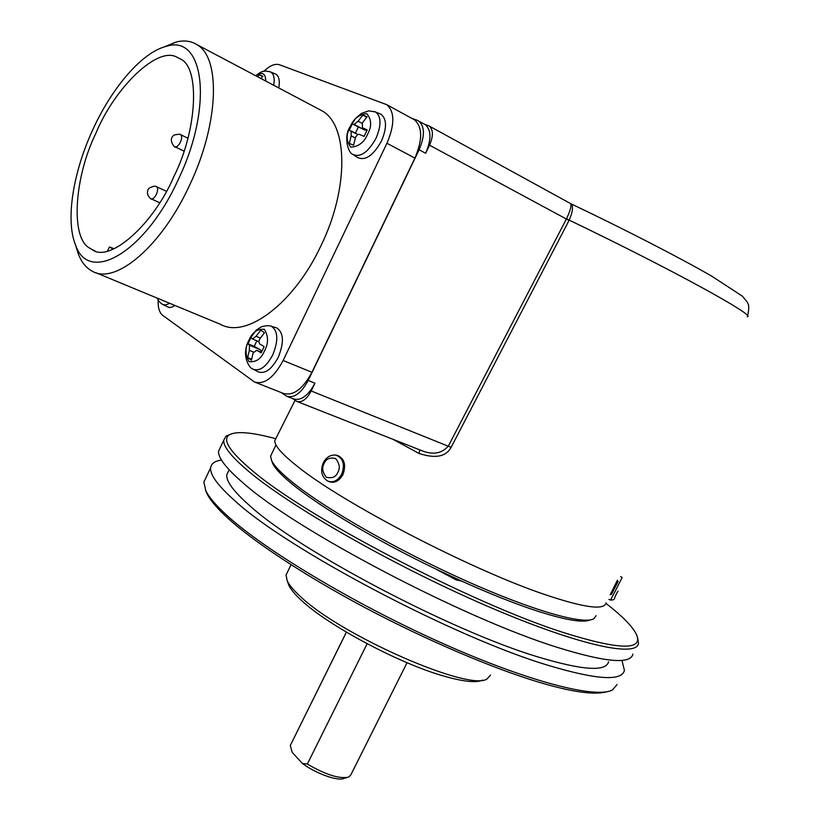 <?xml version="1.0" encoding="UTF-8"?>
<svg xmlns="http://www.w3.org/2000/svg" width="820" height="820" viewBox="0 0 820 820"><rect width="100%" height="100%" fill="white"/><g stroke="black" fill="none" stroke-linecap="round" stroke-linejoin="round"><path stroke-width="1.23" d="M570.443 203.524L570.812 203.698C573.508 205.912 572.965 211.386 569.193 220.129L451.113 447.361C445.977 456.791 435.266 458.81 418.969 453.429L392.882 439.264M276.104 438.013L274.813 440.596C274.403 445.516 281.854 454.044 297.178 466.19C341.438 502.291 470.916 569.746 544.91 594.582C584.168 607.774 604.545 610.531 606.041 602.864M610.244 594.736L617.388 580.242M271.871 453.47L270.569 456.176L271.676 460.686C274.218 465.924 281.096 473.078 292.299 482.15C324.648 508.379 396.736 549.779 464.571 580.232C532.477 610.767 584.178 625.27 593.998 618.598L596.12 615.666M271.768 460.942L272.722 463.556C275.253 468.763 282.049 475.856 293.119 484.845C320.282 506.996 376.585 540.534 434.969 568.619L461.527 581.021C488.259 593.044 512.059 602.577 532.938 609.629C563.801 619.828 582.918 623.241 590.287 619.879M610.551 594.069L611.412 594.51L618.136 581.452L617.07 580.898M297.363 401.626L421.634 450.6C432.806 455.141 441.713 453.614 448.376 446.018L566.528 218.776C570.3 210.74 571.653 205.676 570.587 203.606L570.361 203.473M424.155 124.025L429.26 126.065C433.339 129.673 433.442 136.048 429.547 145.181L425.652 153.278C431.484 139.564 431.351 130.011 425.252 124.619L417.298 120.325L411.158 118.029M419.912 449.924L418.969 453.429M263.927 71.268C269.862 65.538 275.048 63.376 279.497 64.759L386.845 104.714C394.768 111.817 394.799 124.671 386.937 143.264L283.146 360.492C273.859 377.723 264.306 384.898 254.477 381.997L283.136 393.323C293.109 396.296 302.713 389.285 311.948 372.3L414.91 158.096C422.7 139.748 422.556 126.997 414.489 119.853L413.218 119.156M418.753 121.063C424.832 126.444 424.944 136.017 419.102 149.773L308.197 380.47C301.299 393.19 294.093 398.428 286.569 396.203L281.404 392.647M286.569 396.203L293.304 398.858C300.848 401.103 308.064 395.886 314.952 383.207L311.21 390.986C306.639 399.412 301.821 402.886 296.768 401.39L292.832 398.674M611.32 594.469L618.044 581.4M425.252 124.619L424.278 124.086M254.477 381.997L162.77 315.403C159.357 312.707 157.829 307.603 158.157 300.079M461.527 581.021L456.207 579.935L434.969 568.619M605.929 603.346C622.841 616.517 633.091 627.054 636.679 634.977C642.921 650.629 618.557 649.829 563.586 632.589C470.711 603.12 303.882 515.585 251.668 470.075C229.989 451.748 222.384 440.114 228.852 435.184C235.371 430.879 251.002 432.048 275.766 438.7M230.399 434.231L225.982 436.168L223.757 440.227C223.153 446.51 231.506 456.924 248.788 471.49C290.126 506.34 391.724 564.57 483.503 604.504C575.425 644.582 636.627 658.05 638.493 643.413L637.642 637.837M220.395 447.3L218.581 451.113C217.864 457.632 226.084 468.281 243.253 483.052C295.364 529.833 463.792 618.547 557.846 647.523C605.539 662.293 630.559 664.487 632.927 654.104M162.873 304.579L169.104 307.51L171.923 307.141L175.008 305.491M253.616 369.43L258.034 371.747C264.88 374.33 271.625 369.492 278.277 357.223C284.212 342.452 283.73 332.694 276.832 327.959L275.817 327.641M278.79 87.945C280.03 80.708 279.005 76.096 275.735 74.097L274.977 73.779M353.512 154.847L357.694 157.583C365.464 160.976 373.387 155.451 381.474 140.999C387.03 127.715 386.825 118.787 380.869 114.205L379.783 113.744M95.622 272.609L220.58 324.371C246.164 338.937 293.929 303.8 321.04 245.59C348.91 188.6 348.192 125.183 322.096 110.864L197.025 44.69C220.908 57.81 218.827 123.523 190.055 184.244C161.94 246.205 115.538 285.093 92.373 271.256C86.305 268.089 81.672 262.482 78.484 254.415L76.096 246.789M249.085 340.034C252.283 332.274 257.398 328.697 264.43 329.322C268.509 336.261 268.54 343.436 264.522 350.847L264.44 351.021C261.129 358.914 255.973 362.44 248.993 361.599C245.047 354.558 245.057 347.434 249.003 340.197L249.085 340.034M255.912 75.84C262.267 71.463 265.557 73.206 265.782 81.067M350.191 126.762C353.471 118.808 359.016 114.451 366.827 113.693C371.603 119.484 371.88 126.27 367.667 134.06L367.585 134.234C364.183 142.342 358.586 146.657 350.816 147.18C346.214 141.276 345.978 134.531 350.109 126.936L350.191 126.762M178.729 178.637C145.304 253.042 88.355 284.96 75.409 244.606C65.549 220.283 72.888 173.297 92.209 130.985C111.428 88.047 142.198 51.957 166.501 46.299C204.129 33.907 213.528 105.718 178.729 178.637M335.021 455.028L337.491 455.428C344.451 458.513 346.286 464.889 342.975 474.544C339.152 481.166 334.427 483.492 328.789 481.535L328.359 481.35M337.84 472.31L337.809 472.371C335.954 476.994 332.141 478.624 326.37 477.24C322.404 472.248 321.665 467.677 324.146 463.515L324.177 463.443C325.991 458.851 329.784 457.211 335.564 458.523C339.582 463.505 340.341 468.097 337.84 472.31M163.528 47.15L176.197 41.994C184.121 40.057 191.07 40.959 197.025 44.69M607.661 691.547C595.074 695.36 571.919 692.172 538.207 681.984C496.489 669.55 430.695 642.378 366.694 608.532C302.734 574.666 252.283 540.493 228.38 518.64C217.618 508.933 210.453 500.579 206.906 493.568L205.441 489.899M617.091 684.515L612.458 689.917C596.201 699.07 527.865 681.635 440.883 642.614C353.984 603.694 264.993 550.148 227.488 515.934C216.306 505.796 209.09 497.391 205.83 490.719L203.842 482.068L205.881 477.793M621.96 660.366L624.43 670.422C621.745 681.41 596.478 679.759 548.621 665.471C454.239 637.458 286.282 548.559 234.786 500.702C217.823 485.594 209.776 474.606 210.678 467.718C211.263 463.515 214.871 460.973 221.482 460.081M228.575 470.998L226.812 474.698C225.961 481.176 233.649 491.549 249.874 505.837C298.224 550.117 450.805 630.775 537.633 656.841C582.395 670.329 606.041 671.959 608.594 661.73M256.844 340.802L254.2 346.378L259.971 349.525L249.423 345.189L247.999 343.826L250.951 337.594L252.488 339.008L256.055 336.272L260.698 330.224L264.481 332.746L259.827 338.824L258.853 341.448L259.632 343.867L264.132 346.583L261.129 352.897L256.926 350.376L261.406 352.21L256.926 350.376M249.423 345.189L249.372 350.365L247.691 357.612L251.422 360.246L253.103 352.969L256.721 350.273M257.757 76.813L259.427 74.845L262.882 76.198L260.945 78.505M367.104 116.727L362.378 122.897L362.399 127.746L367.196 129.878L364.08 136.427L359.232 134.306L357.663 134.531L355.603 137.032L353.563 145.242L349.34 143.459L351.165 135.823L351.175 130.995L357.776 134.48L349.217 130.339L352.272 123.881L354.117 124.455L358.104 121.206L362.819 115.066L367.104 116.727M89.841 248.204C70.161 238.446 74.261 177.13 95.981 133.065C114.769 87.525 157.778 45.623 177.079 57.297L180.051 58.825C200.234 66.686 197.435 129.621 174.086 176.085C153.432 224.905 109.275 263.261 92.106 249.587L89.841 248.204M254.2 346.378L247.999 343.826M247.691 357.612L251.596 359.191M262.595 76.526L259.427 74.845M366.724 117.157L362.819 115.066M352.272 123.881L364.377 129.898L366.981 130.257M358.309 127.079L355.388 133.219M113.242 249.126L109.388 246.963L114.154 248.737M261.785 351.308L259.971 349.525M287.184 572.678L286.077 574.953L287.143 580.662C289.081 584.834 293.314 589.928 299.833 595.945C339.787 635.111 471.172 692.582 487.285 678.714L490.493 675.085M287.984 582.938L288.824 585.234C290.731 589.313 294.831 594.264 301.145 600.107C327.426 625.24 399.432 663.698 444.327 676.223C463.648 681.717 476.379 683.019 482.508 680.118M367.124 643.741L307.336 764.055C325.55 774.685 339.295 779.041 348.551 777.134L350.796 774.941L407.048 662.714M307.336 764.055L302.293 763.369C315.536 773.455 337.912 781.45 344.062 778.395L346.932 777.596M290.823 744.437L346.409 632.169M302.293 763.369L292.186 752.36L290.311 745.585M747.256 316.756C757.618 316.602 670.996 268.95 569.193 220.129L566.528 218.776M311.21 390.986L451.113 447.361M429.547 145.181L569.029 220.457M308.197 380.47L314.952 383.207M425.652 153.278L419.102 149.773M386.937 143.264L414.91 158.096M283.146 360.492L311.948 372.3M608.891 599.41L610.51 600.076L615.738 590.205L622.144 577.475L620.658 576.552M169.699 303.287L165.773 304.958L162.462 304.363C159.982 302.775 158.229 300.694 157.225 298.121M272.752 354.886L272.65 355.101C266.162 366.96 259.622 371.634 253.021 369.123C249.331 368.641 240.783 355.05 249.044 339.941L256.168 330.183L261.447 326.78C266.09 325.53 269.411 325.366 271.399 326.288C278.103 330.901 278.554 340.443 272.752 354.886M270.313 325.96L276.832 327.959M269.913 71.699L270.713 72.027C273.849 73.923 274.854 78.341 273.716 85.26M376.062 138.17L375.949 138.395C368.067 152.387 360.38 157.737 352.887 154.437C347.916 152.971 343.436 136.222 350.109 126.751L355.757 118.234L361.292 113.498L368.744 110.854L375.529 111.981C381.31 116.45 381.495 125.183 376.062 138.17M374.361 111.51L380.869 114.195M341.714 474.144L341.663 474.247C337.85 480.786 333.186 483.052 327.682 481.053C321.583 476.973 320.128 470.844 323.326 462.664C326.483 456.914 330.808 454.434 336.303 455.233C343.272 458.37 345.077 464.673 341.714 474.144M256.055 336.272L260.35 338.055M253.482 352.046L249.372 350.365M362.604 127.858L367.011 130.195L362.645 127.869M358.104 121.206L362.102 123.338M364.377 129.898L354.117 124.455M355.275 137.975L351.165 135.823M175.039 146.8L174.978 146.77C176.515 149.342 166.747 140.025 174.178 135.003C183.044 133.219 180.031 135.341 180.707 134.695C182.05 135.915 181.968 138.375 180.451 142.055C178.596 145.663 176.792 147.251 175.039 146.8M156.446 186.673L156.62 186.755C158.014 188.016 157.942 190.517 156.405 194.278C154.59 197.804 152.838 199.321 151.147 198.829L151.105 198.809M180.523 134.603L187.893 138.201M151.147 198.829C153.576 200.767 144.248 195.734 148.676 188.528C156.087 183.916 157.799 187.964 156.62 186.755L166.429 191.275M429.26 126.065L570.812 203.698C624.645 229.344 679.893 257.777 711.78 276.186L742.387 296.184L747.184 301.965C748.27 304.712 749.89 304.876 747.594 316.1M295.067 400.273L274.813 440.596M270.569 456.176L275.971 444.932M272.722 463.556L271.676 460.686M414.489 119.853L386.845 104.714M228.852 435.184L225.982 436.168M223.757 440.227L218.581 451.113M275.735 74.097L270.713 72.027C265.28 70.551 262.174 70.254 255.758 75.768M75.409 244.606L78.484 254.415M610.51 600.076C616.25 599.676 612.438 600.107 618.034 591.138M336.303 455.233L337.491 455.428M166.501 46.299L176.197 41.994M206.906 493.568L205.83 490.719M210.678 467.718L203.842 482.068M229.149 469.809L226.812 474.698M92.106 249.587L94.843 250.746M258.843 341.632L252.58 339.039M175.152 146.852L183.998 151.105M151.321 198.911L159.705 202.724M109.378 246.963L107.533 251.002M291.049 564.734L286.077 574.953M288.824 585.234L287.143 580.662M290.372 745.349L346.368 632.138"/></g></svg>

